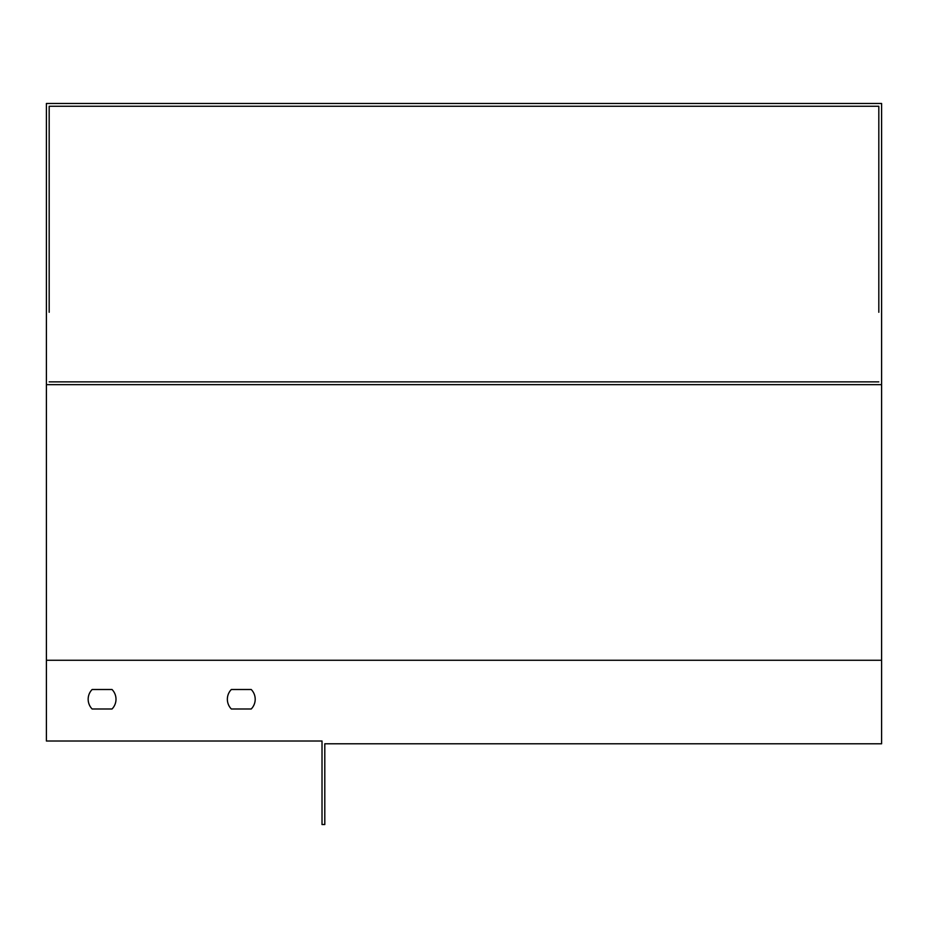 <?xml version="1.0" encoding="UTF-8"?>
<svg xmlns="http://www.w3.org/2000/svg" width="928" height="928" viewBox="0 0 928 928"><rect width="100%" height="100%" fill="white"/><g stroke="black" fill="none" stroke-linecap="round" stroke-linejoin="round"><path stroke-width="1.39" d="M46.4 384.656L46.4 741.008L322.016 741.008L322.016 824.528L324.8 824.528L324.8 743.792L881.6 743.792L881.6 384.656L46.4 384.656L46.4 103.472L881.6 103.472L881.6 384.656M49.184 312.272L49.184 106.256L878.816 106.256L878.816 145.232M878.816 173.072L878.816 284.432M878.816 312.272L878.816 106.256M49.184 381.872L878.816 381.872M251.221 708.992L231.339 708.992L251.221 708.992A13.92 13.92 0 0 0 251.221 689.504L231.339 689.504L251.221 689.504M112.021 708.992L92.139 708.992L112.021 708.992A13.92 13.92 0 0 0 112.021 689.504L92.139 689.504L112.021 689.504M49.184 106.256L49.184 145.232M49.184 173.072L49.184 284.432M231.339 689.504A13.92 13.92 0 0 0 231.339 708.992M92.139 689.504A13.92 13.92 0 0 0 92.139 708.992M46.4 660.272L881.6 660.272"/></g></svg>
